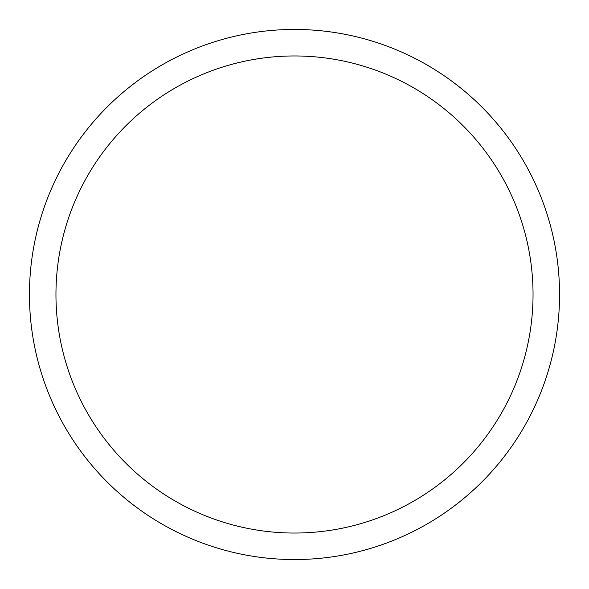 <?xml version="1.0" encoding="UTF-8"?>
<svg xmlns="http://www.w3.org/2000/svg" width="589" height="589" viewBox="0 0 589 589"><rect width="100%" height="100%" fill="white"/><g stroke="black" fill="none" stroke-linecap="round" stroke-linejoin="round"><path stroke-width="0.88" d="M29.45 294.5A265.05 265.05 0 0 1 427.025 64.959A265.05 265.05 0 0 1 427.025 524.041A265.05 265.05 0 0 1 29.45 294.5M55.955 294.5A238.545 238.545 0 0 1 413.772 87.916A238.545 238.545 0 0 1 413.772 501.084A238.545 238.545 0 0 1 55.955 294.5"/></g></svg>
